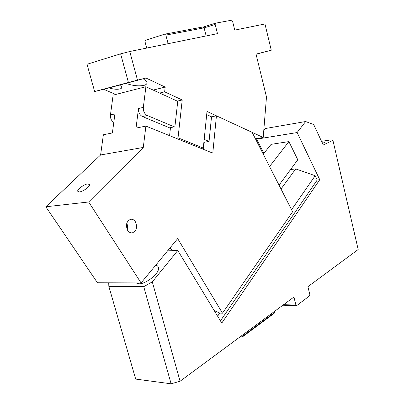 <?xml version="1.0" encoding="UTF-8"?>
<svg xmlns="http://www.w3.org/2000/svg" width="404" height="404" viewBox="0 0 404 404"><rect width="100%" height="100%" fill="white"/><g stroke="black" fill="none" stroke-linecap="round" stroke-linejoin="round"><path stroke-width="0.61" d="M282.866 305.217L296.728 305.606L309.514 295.885L309.817 294.501L307.909 286.694L358.176 249.515L332.931 140.385L323.225 144.986L313.701 124.558L305.646 121.533L297.127 132.542L256.636 139.138L263.878 153.368M332.931 140.385L331.209 139.87L321.513 141.314M322.528 143.486L324.584 142.405C324.649 142.067 323.771 142.016 321.948 142.248M305.646 121.533L265.479 128.497L263.767 130.553M257.191 138.466L256.636 139.138M108.721 282.81L108.838 286.38L135.688 379.088L171.109 383.8L180.073 381.24L293.92 297.041L295.91 305.04L296.728 305.606M171.109 383.8L143.748 286.683L152.298 281.866L180.073 381.24M108.838 286.38L143.748 286.683M167.564 250.864L177.795 250.48L152.298 281.866M155.712 265.216C157.545 265.509 158.479 266.61 158.509 268.524C158.822 274.508 144.167 284.704 138.88 283.744L135.941 282.916M177.795 250.48L221.781 323.059L319.756 179.709L317.236 179.982L220.448 320.862M290.567 169.544L295.713 168.912L315.186 175.715L317.236 179.982M297.127 132.542L319.756 179.709M269.559 166.534L288.9 141.597L297.783 159.787L279.038 185.138M288.9 141.597L271.104 144.344L263.251 154.151M217.61 316.175L219.761 313.08L214.221 310.585M291.562 209.721L315.186 175.715M281.007 188.996L295.713 168.912M274.498 311.403L274.745 312.373L274.134 313.342L242.415 336.901L240.223 336.754M242.754 334.886L243.021 335.901L274.745 312.373M243.021 335.901L242.415 336.901M283.563 304.702L295.91 305.04M255.409 138.759L263.206 137.481L207.01 111.459L203.293 148.081L178.033 137.825L175.892 138.208M204.111 27.886L215.181 24.452L217.478 33.638L129.765 51.515L137.506 80.133L145.97 78.033L165.201 87.072L164.64 91.839L182.219 99.975L177.785 100.985L174.897 126.76L170.493 127.619L169.579 135.658M164.64 91.839L159.671 93.046M256.065 54.217L271.266 50.227L256.04 54.106L266.483 97L263.206 137.481M201.167 148.425L203.293 148.081M182.219 99.975L178.033 137.825M165.201 87.072L153.172 90.072M256.05 54.151L262.216 52.576L256.06 54.192M271.266 50.227L264.958 23.957L234.754 30.118L232.547 21.19L231.598 20.2L215.605 23.169L203.091 27.068M109.09 87.9L119.539 85.108L121.422 86.668C122.094 87.724 121.589 88.496 119.907 88.986C116.711 89.572 113.105 89.208 109.09 87.9L94.647 91.531L87.006 64.276L120.624 53.848L129.765 51.515M145.97 78.033L119.539 85.108M137.506 80.133L128.427 82.477L120.624 53.848M94.647 91.531L128.427 82.477M103.762 89.329L115.711 94.465M143.218 78.77L146.556 81.502C147.637 83.28 146.753 84.582 143.91 85.401C138.385 86.365 132.421 85.683 126.023 83.37M146.703 48.061L145.006 41.703L145.506 40.274L164.686 34.173L165.857 35.108L168.109 43.698M206.151 35.946L204.101 27.846L165.857 35.108M204.101 27.846L202.965 26.977L164.686 34.173M215.181 24.452L215.605 23.169M87.779 183.865C84.305 184.214 77.467 189.107 77.664 191.127L79.447 191.951C82.911 191.642 89.85 186.668 89.612 184.684L87.779 183.865M113.792 122.397C111.337 120.745 110.221 118.256 110.444 114.938L114.928 113.908L112.388 132.921L103.363 134.764L100.606 154.969L143.294 147.44L88.663 201.975L45.824 206.772L97.455 282.77L141.077 282.936L177.684 238.613L222.498 313.186L219.761 313.08M100.606 154.969L45.824 206.772M170.427 128.184L142.44 116.559C139.632 115.004 138.314 112.317 138.486 108.504L136.027 128.098L145.9 126.083L143.294 147.44M138.486 108.504L143.329 107.388L145.889 86.734L113.12 95.127L110.444 114.938M222.498 313.186L292.602 211.757L252.152 132.361L216.433 115.822L211.514 116.801L209.06 141.42L204.177 139.37M145.9 126.083L212.782 153.121L216.433 115.822M88.663 201.975L141.077 282.936M135.411 221.796C134.108 219.842 132.497 219.008 130.578 219.301C126.412 221.347 125.432 225.033 127.639 230.366C128.942 232.29 130.537 233.108 132.416 232.825C136.597 230.79 137.597 227.114 135.411 221.796M169.847 248.101L172.867 250.662M145.889 86.734L177.745 101.328M206.691 114.59L211.514 116.801M143.329 107.388C143.162 111.231 144.481 113.933 147.288 115.504L174.366 126.861M203.535 149.384L204.262 142.233L203.904 142.087M204.262 142.233L209.06 141.42M127.179 229.512C127.81 227.376 127.674 225.291 126.765 223.266M142.44 116.559L147.288 115.504M78.139 191.849L77.664 191.127M131.436 232.891L132.416 232.825"/></g></svg>
